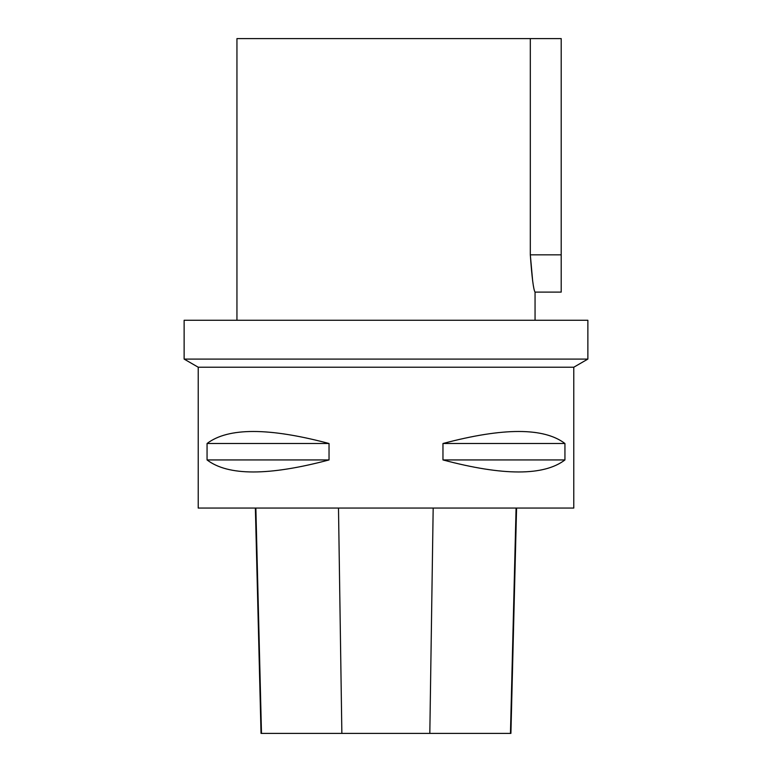 <?xml version="1.0" encoding="UTF-8"?>
<svg xmlns="http://www.w3.org/2000/svg" width="772" height="772" viewBox="0 0 772 772"><rect width="100%" height="100%" fill="white"/><g stroke="black" fill="none" stroke-linecap="round" stroke-linejoin="round"><path stroke-width="1.16" d="M198.221 367.221L198.221 508.063L573.779 508.063L573.779 367.221L587.868 359.086L184.132 359.086L198.221 367.221L573.779 367.221M564.94 443.504L564.94 459.938C543.913 475.977 503.257 475.977 442.964 459.938L442.964 443.504C503.257 427.476 543.913 427.476 564.94 443.504L442.964 443.504M329.036 443.504L329.036 459.938C268.743 475.977 228.087 475.977 207.06 459.938L207.06 443.504C228.087 427.476 268.743 427.476 329.036 443.504L207.06 443.504M255.368 508.063L261.032 733.4L510.91 733.4L516.574 508.063M329.036 459.938L207.06 459.938M564.94 459.938L442.964 459.938M587.868 359.086L587.868 320.274L184.132 320.274L184.132 359.086M535.054 320.274L535.054 292.106L561.205 292.106L561.205 38.6L530.316 38.6L530.316 254.847C531.918 277.476 533.5 289.896 535.054 292.106C533.5 289.915 531.918 277.495 530.316 254.847L532.651 280.911M530.316 38.6L236.946 38.6L236.946 320.274M261.486 733.4L255.86 508.063M341.861 733.4L338.493 508.063M429.821 733.4L433.179 508.063M510.456 733.4L516.082 508.063M561.205 254.847L530.316 254.847"/></g></svg>
